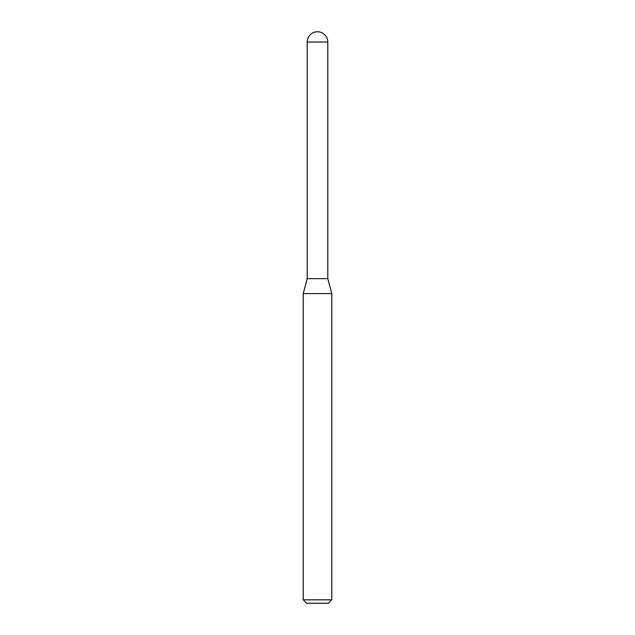 <?xml version="1.0" encoding="UTF-8"?>
<svg xmlns="http://www.w3.org/2000/svg" width="635" height="635" viewBox="0 0 635 635"><rect width="100%" height="100%" fill="white"/><g stroke="black" fill="none" stroke-linecap="round" stroke-linejoin="round"><path stroke-width="0.48" stroke-dasharray="3.17 2.38" d="M306.641 603.25L328.358 603.25M303.212 599.821L331.787 599.821M303.212 293.568L331.787 293.568M307.213 42.037L327.787 42.037"/><path stroke-width="0.95" d="M303.212 293.568L331.787 293.568L327.787 278.638L307.213 278.638L327.787 278.638L327.787 42.037L307.213 42.037L307.213 278.638L303.212 293.568L303.212 599.821L331.787 599.821L328.358 603.25L306.641 603.25L303.212 599.821M327.787 42.037A10.287 10.287 0 0 0 317.5 31.75A10.287 10.287 0 0 0 307.213 42.037M331.787 293.568L331.787 599.821"/></g></svg>
